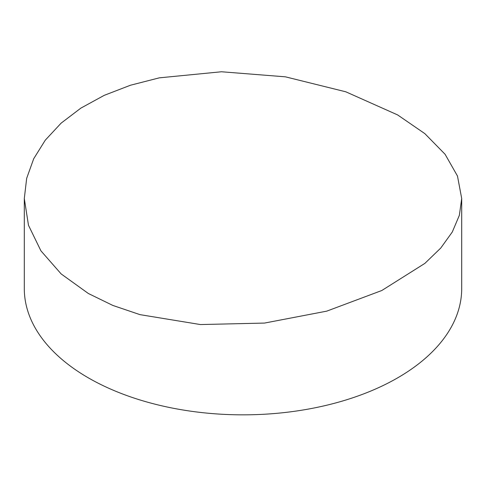 <?xml version="1.0" encoding="UTF-8"?>
<svg xmlns="http://www.w3.org/2000/svg" width="486" height="486" viewBox="0 0 486 486"><rect width="100%" height="100%" fill="white"/><g stroke="black" fill="none" stroke-linecap="round" stroke-linejoin="round"><path stroke-width="0.73" d="M397.645 114.933L424.843 133.632L445.091 154.281L457.484 176.041L461.7 198.531L459.355 215.328L452.29 232.004L440.772 248.036L424.873 263.388L381.789 290.519L326.75 311.143L264.518 323.075L200.445 324.557L139.98 314.636L112.819 305.427L88.355 293.495L61.175 273.946L40.927 250.843L28.48 225.273L24.3 198.531L26.675 178.319L33.698 158.746L45.271 140.181L61.133 123.134L80.87 108.117L104.265 95.329L130.473 85.232L159.317 77.845L221.482 71.764L285.416 76.831L345.795 91.799L397.645 114.933M24.3 198.531L24.3 288.575A218.7 126.263 0 0 0 88.355 377.859A218.7 126.263 0 0 0 326.695 405.233A218.7 126.263 0 0 0 461.7 288.575L461.7 198.531"/></g></svg>
